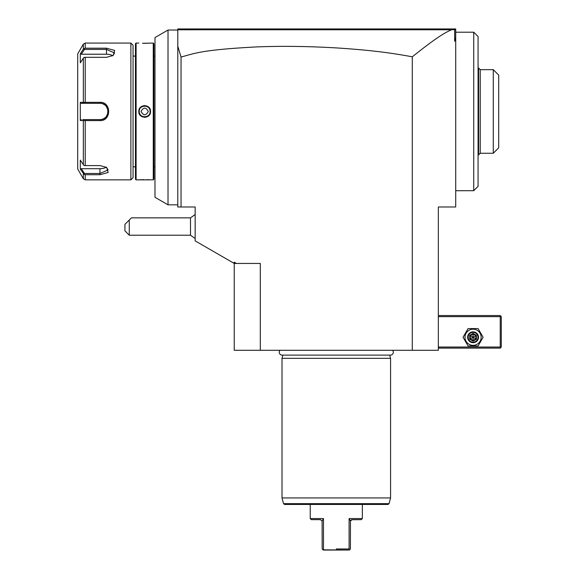 <?xml version="1.0" encoding="UTF-8"?>
<svg xmlns="http://www.w3.org/2000/svg" width="579" height="579" viewBox="0 0 579 579"><rect width="100%" height="100%" fill="white"/><g stroke="black" fill="none" stroke-linecap="round" stroke-linejoin="round"><path stroke-width="0.87" d="M178.621 29.203L178.05 29.775L451.555 29.761L454.66 29.594L454.624 28.95L455.709 28.95L455.709 206.993L438.339 206.993L438.339 350.295L234.242 350.295L234.242 262.193L236.413 263.445L260.297 263.445L260.297 350.295M455.709 30.036L454.624 28.95L455 29.326L454.624 28.95L177.789 28.95L177.789 30.036L168.019 30.036L154.991 37.555L154.991 197.301L168.019 204.821L168.019 30.036M451.555 29.761C446.119 32.134 438.332 35.963 412.284 56.807C389.602 52.624 370.777 50.25 338.802 48.064C309.722 46.284 282.313 45.9 256.591 46.913C202.599 49.794 195.528 53.065 181.046 57.06L177.789 46.154L177.789 30.036L178.346 29.478M178.05 29.775L178.875 28.95M177.789 46.154L177.789 206.993L195.159 206.993L195.159 240.878L234.242 263.445L236.413 263.445M153.905 166.824L154.991 166.824M153.905 56.091L154.991 56.091M138.837 179.852L153.254 179.852L153.905 179.201L153.905 43.715L153.254 43.063L142.521 43.28M150.54 179.852L149.983 179.808M149.679 179.78L149.071 179.743M147.898 179.671L146.994 179.635M143.831 179.606L143.179 179.613M141.58 179.671L140.292 179.743M143.614 43.309L146.046 43.302M147.963 43.237L149.064 43.172M138.815 43.063L136.101 43.063L136.101 179.852L135.45 179.201L135.45 43.715L136.101 43.063M138.815 179.852L136.101 179.852M144.678 117.356L145.561 117.291M144.678 105.559L143.795 105.624M153.254 179.852L153.254 43.063M138.815 111.457C138.475 103.829 150.887 103.851 150.54 111.457C150.88 119.086 138.468 119.064 138.815 111.457L139.25 111.457C138.909 104.459 150.439 104.452 150.106 111.457C150.446 118.456 138.917 118.463 139.25 111.457L139.257 111.798A5.428 5.428 0 0 1 139.257 111.117M133.061 56.091L135.45 56.091M133.061 166.824L135.45 166.824M133.061 45.234L133.061 177.681L130.89 179.852L130.89 43.063L133.061 45.234M130.89 43.063L85.214 43.063L85.214 48.195L106.464 48.195L114.671 50.438L113.166 55.512L106.464 57.321L85.214 57.321L85.214 102.331L99.95 102.331C111.523 101.658 111.566 121.228 99.95 120.584L85.214 120.584L85.214 165.594L99.95 165.594L106.652 167.403L108.157 172.477L99.95 174.72L85.214 174.72L85.214 179.852L130.89 179.852M85.214 165.594L84.114 165.543L83.333 164.682L83.333 120.526L85.214 120.584M106.304 167.186L108.092 169.936L99.95 173.483L84.462 173.483L81.306 168.699L99.95 168.699A8.142 4.075 0 0 0 106.29 167.179M84.114 174.344L84.462 173.483L84.114 174.344L85.214 174.72M83.333 164.682L80.307 160.086L80.307 169.162L84.114 174.33M99.986 102.331L99.95 103.315C110.43 102.772 110.451 120.135 99.95 119.6L82.833 119.6M91.156 120.584L99.95 120.584L99.95 119.6L100.391 119.585A8.142 8.142 0 0 1 99.95 119.6L91.156 119.6L99.95 119.6M85.214 48.195L83.333 49.164L80.307 53.753L80.307 62.829L83.333 58.233L84.114 57.372L85.214 57.321M80.307 53.753L81.306 54.216L84.462 49.432L84.114 48.571L84.462 49.432L106.464 49.432L114.606 52.979L112.818 55.729M85.214 102.331L83.333 102.389L83.333 58.233M84.114 102.628L84.462 103.315L99.95 103.315A8.142 8.142 0 0 1 100.391 103.33L99.95 103.315M83.333 120.526L80.307 120.533L81.306 119.6M83.333 173.751L83.333 178.766L77.695 168.996L77.695 53.919L83.333 44.149L83.333 49.164M80.307 120.533L80.307 102.382L83.333 102.389M80.553 169.538L80.307 169.162L81.306 168.699M100.833 119.549L102.251 119.267M103.033 118.992L105.009 117.841A8.142 8.142 0 0 1 104.263 118.362M105.364 117.537A8.142 8.142 0 0 1 105.356 117.544L106.008 116.893M106.297 116.56L107.991 112.76M108.041 112.369L108.078 111.913A8.142 8.142 0 0 1 107.991 112.731M108.078 111.002L108.041 110.553A8.142 8.142 0 0 1 108.078 111.002M107.991 110.162L106.304 106.37M106.015 106.022L105.356 105.371A8.142 8.142 0 0 1 105.356 105.371M104.256 104.546A8.142 8.142 0 0 1 105.009 105.074L103.04 103.923A8.142 8.142 0 0 1 103.453 104.104M102.273 103.655L100.84 103.366M81.306 54.216L106.464 54.216A8.142 4.075 180 0 1 112.804 55.736M80.307 102.382L81.306 103.315L84.462 103.315L84.114 102.671M81.306 103.315L84.462 103.315M100.833 103.366A8.142 8.142 0 0 1 101.723 103.511M106.84 107.122A8.142 8.142 0 0 1 107.072 107.513M107.281 107.918A8.142 8.142 0 0 1 107.47 108.338M107.636 108.765A8.142 8.142 0 0 1 107.774 109.199M107.774 113.708A8.142 8.142 0 0 1 107.636 114.143M107.477 114.57A8.142 8.142 0 0 1 107.289 114.989M107.079 115.395A8.142 8.142 0 0 1 106.84 115.793M103.46 118.804A8.142 8.142 0 0 1 100.84 119.549M150.54 111.457L150.106 111.457A5.428 5.428 0 0 1 150.099 111.798M148.137 115.641A5.428 5.428 0 0 1 147.29 116.213M145.691 116.792A5.428 5.428 0 0 1 144.337 116.878M143.997 116.842A5.428 5.428 0 0 1 143.664 116.792L145.018 116.878M140.096 114.367A5.428 5.428 0 0 1 139.633 113.455M149.722 109.46A5.428 5.428 0 0 0 149.259 108.548M144.337 106.037L145.691 106.123A5.428 5.428 0 0 0 145.358 106.073M145.018 106.037A5.428 5.428 0 0 0 143.664 106.123M142.065 106.702A5.428 5.428 0 0 0 141.218 107.274M148.296 111.457C145.886 107.057 143.469 107.057 141.059 111.457C143.469 115.865 145.886 115.865 148.296 111.457M181.046 57.06L181.046 206.993M454.66 29.594L454.66 41.181L455.709 37.425M455.709 40.407L454.66 41.181M412.284 56.807L412.284 350.295M195.159 238.541L190.498 235.219L190.498 217.849L195.159 214.527M129.276 235.219L124.934 230.876L124.934 224.363L129.276 220.02L129.276 235.219L190.498 235.219M129.276 220.02L131.447 217.849L190.498 217.849M455.709 32.207L473.731 32.207L473.731 190.708L455.709 190.708M473.731 32.207L478.073 36.549L478.073 186.366L473.731 190.708M478.073 68.032L478.616 68.032L478.616 154.882L480.244 153.254L480.244 69.661L493.272 69.661L493.272 153.254L480.244 153.254M493.272 69.661L498.7 75.089L498.7 147.826L493.272 153.254M438.339 316.641L500.22 316.641L500.22 347.038L500.763 347.581L500.22 348.124L438.339 348.124M500.22 347.038L438.339 347.038M500.22 316.641L500.763 316.098L500.22 315.555L438.339 315.555M500.763 347.581L501.305 347.038L501.305 316.641L500.763 316.098M463.048 337.267L468.064 345.952L478.095 345.952L483.11 337.267L478.095 328.582L468.064 328.582L463.048 337.267M465.002 337.267A8.077 8.077 0 0 0 473.079 345.345A8.077 8.077 0 0 0 481.156 337.267A8.077 8.077 0 0 0 473.079 329.19A8.077 8.077 0 0 0 465.002 337.267M478.507 337.267A5.428 5.428 0 0 0 473.079 331.839A5.428 5.428 0 0 0 467.651 337.267A5.428 5.428 0 0 0 473.079 342.696A5.428 5.428 0 0 0 478.507 337.267M477.964 337.267A4.885 4.885 0 0 1 473.079 342.153A4.885 4.885 0 0 1 468.194 337.267A4.885 4.885 0 0 1 473.079 332.382A4.885 4.885 0 0 1 477.964 337.267M469.743 335.342L469.743 339.193L473.079 341.118L476.416 339.193L475.858 338.874L475.858 335.661L473.079 334.061L470.3 335.661L470.3 338.874L473.079 340.474L475.858 338.874L473.079 337.267L473.079 333.417L469.743 335.342L473.079 337.267L476.416 335.342L473.079 333.417M473.079 341.118L473.079 337.267L469.743 339.193M280.062 350.295A2.844 2.844 0 0 0 282.103 355.115L390.478 355.115A2.844 2.844 0 0 0 392.519 350.295M282.87 355.115L282.009 358.329L282.009 497.94L390.572 497.94L390.572 358.329L282.009 358.329M389.71 355.115L390.572 358.329M389.045 503.65L283.536 503.65L284.586 504.454L387.995 504.454L389.045 503.65L390.572 497.94M336.29 548.964L349.101 548.964L349.101 518.567L349.101 548.964L336.29 548.964M349.101 548.964L349.557 549.811L350.404 548.964L350.461 520.955L349.101 518.567L362.345 518.567L362.345 504.454M310.235 504.454L310.235 518.567L323.48 518.567L323.48 548.964L323.024 549.811L349.318 550.05L323.263 550.05L322.177 548.964L322.105 520.883M323.48 518.567L322.119 520.955L320.44 519.653L311.321 519.653L310.235 518.567M362.345 518.567L361.26 519.653L351.677 519.718M351.221 519.92L350.461 520.955L352.141 519.653M99.95 174.72L99.95 168.699M106.464 48.195L106.464 54.216M476.416 339.193L476.416 335.342M168.019 204.821L177.789 204.821M85.214 179.852L83.333 178.766M85.214 43.063L83.333 44.149M478.073 154.882L478.616 154.882M478.616 68.032L480.244 69.661M283.536 503.65L282.009 497.94"/></g></svg>
